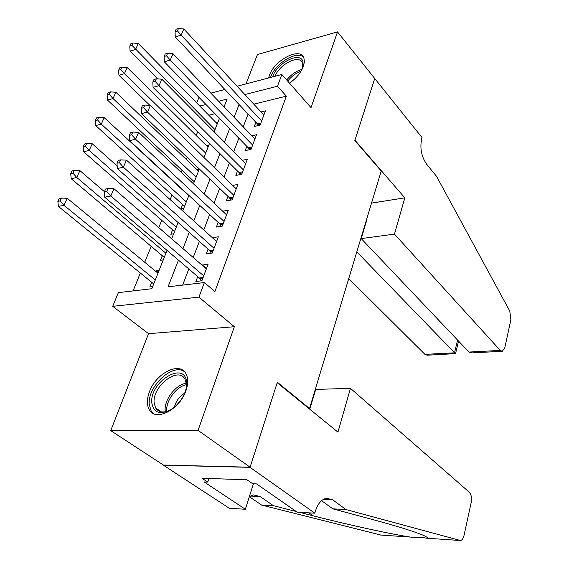 <?xml version="1.0" encoding="UTF-8"?>
<svg xmlns="http://www.w3.org/2000/svg" width="569" height="569" viewBox="0 0 569 569"><rect width="100%" height="100%" fill="white"/><g stroke="black" fill="none" stroke-linecap="round" stroke-linejoin="round"><path stroke-width="0.85" d="M289.507 83.174C296.25 78.344 300.88 72.732 303.405 66.345L304.415 61.701L303.867 57.882C300.24 46.686 274.507 59.987 269.4 75.343L268.604 77.967M149.37 391.97C146.781 399.082 146.731 404.957 149.206 409.602C155.266 422.084 179.669 409.822 185.921 390.732C188.275 383.904 188.318 378.278 186.042 373.861C179.875 361.038 155.842 373.2 149.37 391.97M196.689 102.904L198.986 97.335M308.91 408.514L309.536 408.506L381.209 170.999L354.836 140.543L374.729 78.494L337.531 31.914L257.451 54.524L245.986 83.913M309.536 408.506L277.331 382.268L250.097 467.206L163.417 465.044L110.727 430.626L198.069 430.384L234.35 326.72L198.937 297.153L112.719 306.321L118.366 292.637L151.816 288.718L167.037 250.396M234.35 326.72L148.545 333.683L110.727 430.626M148.545 333.683L112.719 306.321M197.749 131.631L196.17 135.507M187.272 157.435L186.412 159.562M182.073 170.231L181.219 172.336M172.051 194.932L170.159 199.584M161.76 220.281L158.779 227.621M151.205 246.299L144.725 262.252M140.358 273.013L133.089 290.915M250.097 467.206L198.069 430.384M255.879 122.292L254.307 126.46L260.097 125.13L265.431 110.877L261.015 111.929M246.811 146.354L245.203 150.629L251.029 149.391L256.498 134.761L251.832 135.799M237.508 171.041L235.858 175.43L241.718 174.285L247.337 159.27L242.394 160.287M227.963 196.383L226.263 200.885L232.166 199.84L237.927 184.427L232.678 185.416M218.155 222.401L216.412 227.031L222.344 226.085L228.269 210.253L222.671 211.206M208.083 249.13L206.298 253.888L212.265 253.056L218.347 236.789L212.386 237.714M158.253 272.523L156.24 270.858L155.97 271.534M151.71 282.238L149.825 286.954L152.648 286.62M162.293 255.666L160.458 260.268L163.275 259.877M172.606 229.791L170.821 234.272L173.616 233.823M182.656 204.57L180.914 208.937L183.695 208.446M192.45 179.989L191.611 182.08M214.961 113.708L208.802 115.223M159.057 270.488L156.24 270.858M199.299 169.157L196.966 169.64M208.731 145.401L206.668 145.856M217.934 122.221L216.113 122.662M178.46 260.14L168.068 286.812L204.378 282.558L214.911 291.548L286.349 96.147L253.788 104.163M248.098 114.063L243.212 126.83M238.859 138.203L233.745 151.582M229.378 162.983L224.022 176.995M219.648 188.424L214.029 203.105M209.648 214.556L203.766 229.933M199.378 241.398L193.211 257.508M188.823 268.988L182.656 285.105M197.735 276.598L195.9 281.484L201.903 280.766L208.154 264.044L202.045 265.168M237.109 86.239L281.861 74.489L311.03 107.626L337.531 31.914M281.861 74.489L277.487 86.232L244.841 94.554M286.349 96.147L277.487 86.232M204.378 282.558L198.937 297.153M210.843 93.138L224.855 89.461M224.037 106.872L227.131 99.063L218.624 101.239M205.942 104.468L199.776 106.04M171.646 238.788L178.111 222.507M182.713 210.921L188.88 195.387M193.474 183.823L199.356 169.007M203.937 157.471L209.556 143.331M214.122 131.83L219.478 118.338M239.08 104.511L234.087 117.328M229.634 128.75L224.406 142.179M219.947 153.63L214.463 167.706M209.989 179.185L204.25 193.929M199.769 205.43L193.752 220.886M189.264 232.408L182.955 248.603M206.462 268.561L202.173 264.834M216.597 241.469L212.401 237.686M203.73 275.865L110.777 196.006L113.964 188.723L206.341 268.895M201.213 280.851L199.385 278.006L104.717 197.208L110.777 196.006L106.73 191.44L108.01 188.531L105.592 189.029L104.312 191.938L106.73 191.44M104.312 191.938L104.717 197.208M113.964 188.723L108.01 188.531M157.983 273.198L67.22 198.268L63.991 205.302L58.401 206.412L153.722 283.931M60.101 200.921L61.395 198.104L59.162 198.567L57.86 201.369L60.101 200.921L63.991 205.302L155.301 279.941M61.395 198.104L67.22 198.268M58.401 206.412L57.86 201.369M186.568 382.112C187.016 387.745 185.16 393.684 180.999 399.929L176.347 405.434L170.963 409.644C160.031 415.121 153.651 412.895 151.816 402.952C149.355 381.863 184.932 360.163 186.568 382.112M186.099 388.648L186.319 383.677L185.025 379.324C178.574 365.846 152.065 386.294 154.156 402.944L155.586 407.881C158.673 412.497 163.637 413.179 170.487 409.929M184.591 371.82C173.132 362.453 147.136 386.579 149.27 404.474L151.055 410.683L153.758 413.727M184.676 393.158C179.363 396.458 175.935 401.131 174.391 407.184M272.686 76.9C276.619 63.024 300.631 50.805 302.964 61.765L303.106 65.584L301.662 70.115M302.63 67.626L302.395 62.875C299.55 54.112 279.514 64.091 275.026 76.282M303.618 57.334C297.082 49.887 274.607 63.742 270.552 77.455M350.447 388.328L469.219 492.157C471.274 494.461 471.936 497.875 471.203 502.399L464.012 535.514C463.301 538.473 462.128 540.145 460.506 540.529L345.924 509.532L332.837 499.902L326.485 498.245C321.449 499.362 317.708 503.8 315.269 511.559L314.813 513.174L250.047 467.355L277.195 382.688L337.936 432.148L350.447 388.328L315.724 389.431L309.764 409.211M299.33 512.299L313.085 515.806C349.188 525.087 392.39 534.419 410.555 537.093L413.051 537.257C418.734 537.143 423.18 537.449 426.373 538.174L427.184 538.238C428.08 537.698 426.138 536.453 421.352 534.49C411.607 530.664 394.964 525.578 371.429 519.22L332.794 508.835L321.57 500.692M332.794 508.835L345.924 509.532M380.924 535.052L261.64 505.08L249.314 496.73M261.64 505.08L273.483 505.706L296.271 511.517M249.357 496.581L253.546 494.923L260.069 496.517L273.483 505.706M250.047 467.355L163.367 465.186L229.449 508.345L245.346 509.248L204.15 481.95L207.742 482.085L208.951 478.486M314.813 513.174L297.224 512.178L256.562 483.899L252.693 483.757L246.974 479.795L201.967 478.245L207.742 482.085M245.346 509.248L253.411 483.785M348.74 278.59L424.965 354.373L454.517 352.816L457.583 340.077M356.799 251.882L455.527 353.74L458.557 341.108M374.765 78.387L354.942 140.209L404.815 197.841L394.466 234.115L500.272 350.412L502.313 351.301L504.81 347.673L510.87 319.757L509.803 311.158L436.572 176.376L426.558 164.085C421.394 156.553 419.78 148.089 421.7 138.687L422.02 137.57L374.665 78.415M404.815 197.841L371.514 203.112M394.466 234.115L361.215 238.596L366.685 220.445L366.265 220.509M361.215 238.596L468.956 352.062L500.272 350.412M455.549 353.634L427.12 355.205L424.965 354.373M501.858 351.322L472.128 352.865L468.956 352.062M214.051 248.283L123.373 167.194L126.46 160.131L216.583 241.505M211.348 253.184L209.698 250.566L117.342 168.524L123.373 167.194L119.39 162.698L120.635 159.875L118.224 160.415L116.979 163.239L119.39 162.698M116.979 163.239L117.342 168.524M126.46 160.131L120.635 159.875M224.086 221.441L135.6 139.234L138.601 132.371L226.554 214.847M221.234 226.263L219.734 223.859L129.597 140.678L135.6 139.234L131.674 134.796L132.883 132.051L130.486 132.648L129.277 135.386L131.674 134.796M129.277 135.386L129.597 140.678M138.601 132.371L132.883 132.051M233.852 195.316L147.478 112.072L150.394 105.407L236.256 188.894M230.865 200.068L229.499 197.856L141.503 113.629L147.478 112.072L143.608 107.697L144.782 105.03L142.399 105.67L141.219 108.33L143.608 107.697M141.219 108.33L141.503 113.629M150.394 105.407L144.782 105.03M243.368 169.882L159.014 85.684L161.845 79.205L245.708 163.623M240.253 174.569L239.016 172.535L153.068 87.349L159.014 85.684L155.202 81.374L156.347 78.778L153.971 79.461L152.826 82.043L155.202 81.374M152.826 82.043L153.068 87.349M161.845 79.205L156.347 78.778M104.426 191.675L79.909 170.636L76.772 177.471L71.196 178.694L164.256 257.387M72.932 173.147L74.198 170.416L71.971 170.92L70.705 173.645L72.932 173.147L76.772 177.471L165.906 253.233M74.198 170.416L79.909 170.636M71.196 178.694L70.705 173.645M117.164 165.977L92.242 143.779L89.191 150.422L83.636 151.759L174.527 231.533M85.407 146.155L86.637 143.502L84.418 144.049L83.188 146.702L85.407 146.155L89.191 150.422L176.234 227.23M86.637 143.502L92.242 143.779M83.636 151.759L83.188 146.702M188.773 195.658L104.234 117.662L101.261 124.127L95.727 125.571L184.534 206.334M97.541 119.917L98.729 117.335L96.517 117.925L95.322 120.5L97.541 119.917L101.261 124.127L186.298 201.888M98.729 117.335L104.234 117.662M95.727 125.571L95.322 120.5M198.517 171.12L115.891 92.263L113.011 98.551L107.498 100.087L194.285 181.774M109.333 94.397L110.493 91.879L108.295 92.512L107.128 95.023L109.333 94.397L113.011 98.551L196.106 177.194M110.493 91.879L115.891 92.263M107.498 100.087L107.128 95.023M252.636 145.095L170.231 60.044L172.983 53.742L254.912 139.007M249.414 149.732L248.283 147.862L164.313 61.801L170.231 60.044L166.475 55.783L167.585 53.266L165.216 53.977L164.107 56.495L166.475 55.783M164.107 56.495L164.313 61.801M172.983 53.742L167.585 53.266M208.019 147.193L127.243 67.547L124.433 73.664L118.942 75.293L149.889 105.372M120.813 69.56L121.944 67.114L119.746 67.782L118.615 70.222L120.813 69.56L124.433 73.664L205.665 153.118M121.944 67.114L127.243 67.547M118.942 75.293L118.615 70.222M261.662 120.948L181.134 35.1L183.808 28.976L263.888 115.009M258.34 125.536L257.316 123.814L175.252 36.957L181.134 35.1L177.428 30.904L178.51 28.45L176.155 29.204L175.074 31.651L177.428 30.904M175.074 31.651L175.252 36.957M183.808 28.976L178.51 28.45M217.287 123.857L138.288 43.486L135.557 49.439L130.088 51.16L157.734 78.885M131.987 45.392L133.082 43.009L130.898 43.706L129.796 46.089L131.987 45.392L214.99 129.64M133.082 43.009L138.288 43.486M130.088 51.16L129.796 46.089M202.735 278.54L200.082 278.86M203.105 277.551L199.385 278.006M153.367 283.582L153.879 283.518M165.337 411.771L165.209 410.726C163.929 399.971 175.871 384.438 186.269 383.25M186.39 384.722C176.461 386.415 165.565 401.038 166.767 411.152L166.795 411.43M286.712 79.994C291.193 74.482 296.271 70.976 301.947 69.475M301.008 71.232C295.944 73.024 291.506 76.324 287.701 81.118M323.263 499.454L332.837 499.902M260.069 496.517L250.225 496.061M380.078 534.995L410.555 537.093M426.373 538.174L459.667 540.479M313.085 515.806L308.86 512.84M213.012 251.05L210.374 251.427M213.389 250.04L209.698 250.566M223.012 224.3L220.395 224.719M223.404 223.268L219.734 223.859M232.757 198.261L230.146 198.723M233.148 197.201L229.499 197.856M242.238 172.898L239.649 173.41M242.643 171.817L239.016 172.535M163.915 257.039L164.427 256.968M174.192 231.178L174.697 231.099M184.207 205.978L184.712 205.886M193.965 181.419L194.47 181.319M251.477 148.189L248.902 148.737M251.889 147.087L248.283 147.862M260.481 124.113L257.921 124.696M260.901 122.989L257.316 123.814M161.198 411.814L155.586 407.881"/></g></svg>

